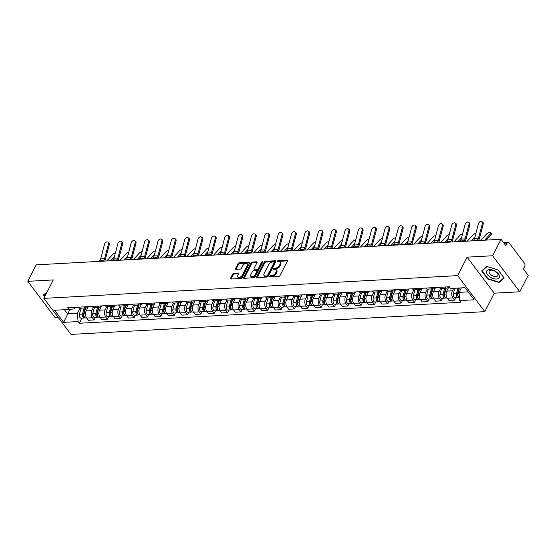 <?xml version="1.0" encoding="UTF-8"?>
<svg xmlns="http://www.w3.org/2000/svg" width="556" height="556" viewBox="0 0 556 556"><rect width="100%" height="100%" fill="white"/><g stroke="black" fill="none" stroke-linecap="round" stroke-linejoin="round"><path stroke-width="0.83" d="M269.535 276.339A0.758 0.431 -37 0 0 269.827 276.874L278.758 276.388A1.077 0.619 -37 0 0 280.015 275.526L287.501 260.896A1.077 0.619 -37 0 0 287.521 260.291A1.077 0.619 -37 0 0 287.077 260.132L278.146 260.618A0.758 0.431 -37 0 0 277.569 261.758L278.723 261.695A3.454 1.967 -37 0 1 280.148 262.217A3.454 1.967 -37 0 1 280.078 264.149L279.453 265.365A3.454 1.967 -37 0 1 275.435 268.117L274.282 268.18A0.758 0.431 -37 0 0 273.698 269.319L274.852 269.257A3.454 1.967 -37 0 1 276.276 269.778A3.454 1.967 -37 0 1 276.214 271.703L275.588 272.926A3.454 1.967 -37 0 1 271.564 275.672L270.411 275.734A0.758 0.431 -37 0 0 269.535 276.339M233.923 273.281A1.077 0.619 -37 0 0 232.665 274.143L230.566 278.243A1.077 0.619 -37 0 0 230.545 278.848A1.077 0.619 -37 0 0 230.99 279.015L240.901 278.466A1.077 0.619 -37 0 0 242.159 277.611L249.644 262.981A1.077 0.619 -37 0 0 249.665 262.376A1.077 0.619 -37 0 0 249.22 262.21L239.309 262.759A1.077 0.619 -37 0 0 238.051 263.613L235.515 268.576A1.077 0.619 -37 0 0 235.494 269.173A1.077 0.619 -37 0 0 235.939 269.34L240.185 269.104A1.077 0.619 -37 0 0 241.436 268.249L242.694 265.789A2.884 1.647 -37 0 1 245.008 263.746A2.884 1.647 -37 0 1 247.246 263.933A2.884 1.647 -37 0 1 247.191 265.539L242.263 275.171A2.884 1.647 -37 0 1 239.949 277.222A2.884 1.647 -37 0 1 237.711 277.034A2.884 1.647 -37 0 1 237.766 275.422L238.587 273.816A1.077 0.619 -37 0 0 238.607 273.211A1.077 0.619 -37 0 0 238.163 273.052L233.923 273.281L234.465 274.004A1.077 0.619 -37 0 0 233.207 274.859L231.108 278.966A1.077 0.619 -37 0 0 231.087 279.008M467.116 257.157L494.256 293.186L519.77 291.782L492.623 255.76L467.116 257.157L457.664 275.623L43.861 298.384L53.306 279.918L27.8 281.322L36.23 264.844L501.06 239.282L505.863 245.655L507.176 243.09L504.056 243.264M492.623 255.76L501.06 239.282M256.698 276.805A1.077 0.619 -37 0 0 256.677 277.409A1.077 0.619 -37 0 0 257.122 277.576L267.033 277.027A1.077 0.619 -37 0 0 268.291 276.172L275.776 261.542A1.077 0.619 -37 0 0 275.797 260.938A1.077 0.619 -37 0 0 275.352 260.771L265.441 261.32A1.077 0.619 -37 0 0 264.183 262.182L256.698 276.805L257.24 277.527A1.077 0.619 -37 0 0 257.219 277.569M253.967 277.75L244.056 278.292A1.077 0.619 -37 0 1 243.611 278.132A1.077 0.619 -37 0 1 243.632 277.527L251.117 262.898A1.077 0.619 -37 0 1 252.375 262.036L256.615 261.806A1.077 0.619 -37 0 1 257.06 261.966A1.077 0.619 -37 0 1 257.039 262.571L254.002 268.506A1.077 0.619 -37 0 0 253.981 269.104A1.077 0.619 -37 0 0 254.426 269.271L257.247 269.118A1.077 0.619 -37 0 0 258.498 268.256L261.661 262.078A0.758 0.431 -37 0 1 262.835 262.015L255.225 276.888A1.077 0.619 -37 0 1 253.967 277.75M519.77 291.782L528.2 275.31L523.398 268.93L524.711 266.366A2.196 1.376 86.9 0 0 524.468 263.266L509.108 242.875A2.196 1.376 86.9 0 0 508.142 242.34A2.196 1.376 86.9 0 0 507.176 243.09M494.256 293.186L484.811 311.652L71.001 334.413L43.861 298.384M27.8 281.322L54.94 317.351L58.019 317.184M448.741 286.806A5.053 3.162 -93.1 0 1 446.802 288.071A5.053 3.162 -93.1 0 1 444.73 287.028M448.949 286.799L446.739 291.115A5.053 3.162 86.9 0 0 447.281 298.238L452.931 297.926A5.053 3.162 -93.1 0 1 452.389 290.809L453.668 288.3M452.931 297.926L454.593 300.129L455.906 297.557M439.08 287.341A5.053 3.162 86.9 0 0 441.151 288.383L446.802 288.071M447.281 298.238L448.942 300.435L454.593 300.129M435.39 287.542A5.053 3.162 -93.1 0 1 433.444 288.807A5.053 3.162 -93.1 0 1 431.38 287.765M442.555 298.287L441.235 300.859L439.581 298.662A5.053 3.162 -93.1 0 1 439.031 291.539L440.665 288.349M425.729 288.077A5.053 3.162 86.9 0 0 427.8 289.113L433.444 288.807M435.591 287.535L433.381 291.851A5.053 3.162 86.9 0 0 433.93 298.975L435.584 301.171L441.235 300.859M422.032 288.279A5.053 3.162 -93.1 0 1 420.093 289.537A5.053 3.162 -93.1 0 1 418.022 288.501M429.197 299.024L427.884 301.595L426.223 299.399A5.053 3.162 -93.1 0 1 425.681 292.275L427.314 289.085M412.371 288.807A5.053 3.162 86.9 0 0 414.442 289.85L420.093 289.537M422.24 288.265L420.03 292.588A5.053 3.162 86.9 0 0 420.579 299.712L422.233 301.908L427.884 301.595M408.681 289.016A5.053 3.162 -93.1 0 1 406.742 290.274A5.053 3.162 -93.1 0 1 404.671 289.231M415.846 299.76L414.526 302.332L412.872 300.129A5.053 3.162 -93.1 0 1 412.323 293.012L413.956 289.815M399.02 289.544A5.053 3.162 86.9 0 0 401.091 290.586L406.742 290.274M408.882 289.002L406.672 293.318A5.053 3.162 86.9 0 0 407.221 300.442L408.875 302.638L414.526 302.332M395.33 289.745A5.053 3.162 -93.1 0 1 393.384 291.01A5.053 3.162 -93.1 0 1 391.313 289.968M402.488 300.49L401.175 303.062L399.521 300.865A5.053 3.162 -93.1 0 1 398.972 293.742L400.605 290.552M385.662 290.281A5.053 3.162 86.9 0 0 387.734 291.316L393.384 291.01M395.531 289.739L393.321 294.055A5.053 3.162 86.9 0 0 393.87 301.178L395.524 303.374L401.175 303.062M381.972 290.482A5.053 3.162 -93.1 0 1 380.033 291.74A5.053 3.162 -93.1 0 1 377.962 290.705M389.137 301.227L387.817 303.798L386.163 301.602A5.053 3.162 -93.1 0 1 385.614 294.478L387.247 291.288M372.312 291.01A5.053 3.162 86.9 0 0 374.383 292.053L380.033 291.74M382.174 290.468L379.963 294.791A5.053 3.162 86.9 0 0 380.512 301.915L382.167 304.111L387.817 303.798M368.621 291.219A5.053 3.162 -93.1 0 1 366.675 292.477A5.053 3.162 -93.1 0 1 364.604 291.434M375.78 301.964L374.466 304.535L372.812 302.339A5.053 3.162 -93.1 0 1 372.263 295.215L373.896 292.018M358.961 291.747A5.053 3.162 86.9 0 0 361.025 292.79L366.675 292.477M368.823 291.205L366.612 295.521A5.053 3.162 86.9 0 0 367.162 302.645L368.816 304.841L374.466 304.535M355.263 291.949A5.053 3.162 -93.1 0 1 353.324 293.214A5.053 3.162 -93.1 0 1 351.253 292.171M362.429 302.693L361.108 305.265L359.454 303.069A5.053 3.162 -93.1 0 1 358.905 295.945L360.538 292.755M345.603 292.484A5.053 3.162 86.9 0 0 347.674 293.519L353.324 293.214M355.465 291.942L353.255 296.258A5.053 3.162 86.9 0 0 353.804 303.381L355.458 305.578L361.108 305.265M341.912 292.685A5.053 3.162 -93.1 0 1 339.966 293.943A5.053 3.162 -93.1 0 1 337.902 292.908M349.071 303.43L347.757 306.002L346.103 303.805A5.053 3.162 -93.1 0 1 345.554 296.682L347.187 293.492M332.252 293.214A5.053 3.162 86.9 0 0 334.316 294.256L339.966 293.943M342.114 292.671L339.904 296.994A5.053 3.162 86.9 0 0 340.453 304.118L342.107 306.314L347.757 306.002M328.554 293.422A5.053 3.162 -93.1 0 1 326.615 294.68A5.053 3.162 -93.1 0 1 324.544 293.637M335.72 304.167L334.406 306.738L332.745 304.542A5.053 3.162 -93.1 0 1 332.196 297.418L333.829 294.221M318.894 293.95A5.053 3.162 86.9 0 0 320.965 294.993L326.615 294.68M328.756 293.408L326.553 297.724A5.053 3.162 86.9 0 0 327.095 304.848L328.756 307.051L334.406 306.738M315.203 294.152A5.053 3.162 -93.1 0 1 313.257 295.417A5.053 3.162 -93.1 0 1 311.193 294.374M322.362 304.896L321.048 307.468L319.394 305.272A5.053 3.162 -93.1 0 1 318.845 298.148L320.478 294.958M305.543 294.687A5.053 3.162 86.9 0 0 307.607 295.722L313.257 295.417M315.405 294.145L313.195 298.461A5.053 3.162 86.9 0 0 313.744 305.585L315.398 307.781L321.048 307.468M301.845 294.888A5.053 3.162 -93.1 0 1 299.906 296.146A5.053 3.162 -93.1 0 1 297.835 295.111M309.011 305.633L307.697 308.205L306.036 306.008A5.053 3.162 -93.1 0 1 305.494 298.885L307.127 295.695M292.185 295.417A5.053 3.162 86.9 0 0 294.256 296.459L299.906 296.146M302.054 294.875L299.844 299.197A5.053 3.162 86.9 0 0 300.386 306.321L302.047 308.517L307.697 308.205M288.495 295.625A5.053 3.162 -93.1 0 1 286.548 296.883A5.053 3.162 -93.1 0 1 284.484 295.841M295.66 306.37L294.339 308.941L292.685 306.745A5.053 3.162 -93.1 0 1 292.136 299.621L293.77 296.424M278.834 296.153A5.053 3.162 86.9 0 0 280.905 297.196L286.548 296.883M288.696 295.611L286.486 299.927A5.053 3.162 86.9 0 0 287.035 307.051L288.689 309.254L294.339 308.941M275.137 296.355A5.053 3.162 -93.1 0 1 273.198 297.62A5.053 3.162 -93.1 0 1 271.126 296.577M282.302 307.1L280.988 309.678L279.327 307.475A5.053 3.162 -93.1 0 1 278.785 300.351L280.419 297.161M265.476 296.89A5.053 3.162 86.9 0 0 267.547 297.926L273.198 297.62M275.345 296.348L273.135 300.664A5.053 3.162 86.9 0 0 273.684 307.788L275.338 309.984L280.988 309.678M261.786 297.092A5.053 3.162 -93.1 0 1 259.847 298.35A5.053 3.162 -93.1 0 1 257.775 297.314M268.951 307.836L267.631 310.408L265.976 308.212A5.053 3.162 -93.1 0 1 265.427 301.088L267.061 297.898M252.125 297.62A5.053 3.162 86.9 0 0 254.196 298.662L259.847 298.35M261.987 297.078L259.777 301.401A5.053 3.162 86.9 0 0 260.326 308.524L261.98 310.721L267.631 310.408M248.435 297.828A5.053 3.162 -93.1 0 1 246.489 299.086A5.053 3.162 -93.1 0 1 244.418 298.044M255.593 308.573L254.28 311.145L252.626 308.948A5.053 3.162 -93.1 0 1 252.076 301.825L253.71 298.628M238.767 298.357A5.053 3.162 86.9 0 0 240.838 299.399L246.489 299.086M248.636 297.814L246.426 302.13A5.053 3.162 86.9 0 0 246.975 309.254L248.629 311.457L254.28 311.145M235.077 298.558A5.053 3.162 -93.1 0 1 233.138 299.823A5.053 3.162 -93.1 0 1 231.067 298.78M242.242 309.31L240.922 311.881L239.268 309.678A5.053 3.162 -93.1 0 1 238.719 302.554L240.352 299.364M225.416 299.093A5.053 3.162 86.9 0 0 227.487 300.136L233.138 299.823M235.278 298.551L233.068 302.867A5.053 3.162 86.9 0 0 233.617 309.991L235.271 312.187L240.922 311.881M221.726 299.295A5.053 3.162 -93.1 0 1 219.78 300.553A5.053 3.162 -93.1 0 1 217.709 299.517M228.884 310.039L227.571 312.611L225.917 310.415A5.053 3.162 -93.1 0 1 225.368 303.291L227.001 300.101M212.065 299.83A5.053 3.162 86.9 0 0 214.13 300.865L219.78 300.553M221.927 299.281L219.717 303.604A5.053 3.162 86.9 0 0 220.266 310.728L221.92 312.924L227.571 312.611M208.368 300.031A5.053 3.162 -93.1 0 1 206.429 301.289A5.053 3.162 -93.1 0 1 204.358 300.254M215.533 310.776L214.213 313.348L212.559 311.151A5.053 3.162 -93.1 0 1 212.01 304.028L213.643 300.831M198.707 300.56A5.053 3.162 86.9 0 0 200.779 301.602L206.429 301.289M208.57 300.018L206.359 304.34A5.053 3.162 86.9 0 0 206.908 311.457L208.563 313.66L214.213 313.348M195.017 300.761A5.053 3.162 -93.1 0 1 193.071 302.026A5.053 3.162 -93.1 0 1 191.007 300.984M202.175 311.513L200.862 314.084L199.208 311.881A5.053 3.162 -93.1 0 1 198.659 304.757L200.292 301.567M185.356 301.296A5.053 3.162 86.9 0 0 187.421 302.339L193.071 302.026M195.219 300.754L193.008 305.07A5.053 3.162 86.9 0 0 193.557 312.194L195.212 314.39L200.862 314.084M181.659 301.498A5.053 3.162 -93.1 0 1 179.72 302.763A5.053 3.162 -93.1 0 1 177.649 301.72M188.825 312.243L187.504 314.814L185.85 312.618A5.053 3.162 -93.1 0 1 185.301 305.494L186.934 302.304M171.999 302.033A5.053 3.162 86.9 0 0 174.07 303.069L179.72 302.763M181.861 301.491L179.651 305.807A5.053 3.162 86.9 0 0 180.2 312.931L181.861 315.127L187.504 314.814M168.308 302.235A5.053 3.162 -93.1 0 1 166.362 303.493A5.053 3.162 -93.1 0 1 164.298 302.457M175.467 312.979L174.153 315.551L172.499 313.355A5.053 3.162 -93.1 0 1 171.95 306.231L173.583 303.041M158.648 302.763A5.053 3.162 86.9 0 0 160.712 303.805L166.362 303.493M168.51 302.221L166.3 306.544A5.053 3.162 86.9 0 0 166.849 313.667L168.503 315.864L174.153 315.551M154.95 302.964A5.053 3.162 -93.1 0 1 153.011 304.229A5.053 3.162 -93.1 0 1 150.94 303.187M162.116 313.716L160.802 316.288L159.141 314.084A5.053 3.162 -93.1 0 1 158.599 306.968L160.232 303.771M145.29 303.5A5.053 3.162 86.9 0 0 147.361 304.542L153.011 304.229M155.159 302.957L152.949 307.273A5.053 3.162 86.9 0 0 153.491 314.397L155.152 316.593L160.802 316.288M141.599 303.701A5.053 3.162 -93.1 0 1 139.653 304.966A5.053 3.162 -93.1 0 1 137.589 303.923M148.758 314.446L147.444 317.017L145.79 314.821A5.053 3.162 -93.1 0 1 145.241 307.697L146.874 304.507M131.939 304.236A5.053 3.162 86.9 0 0 134.01 305.272L139.653 304.966M141.801 303.694L139.591 308.01A5.053 3.162 86.9 0 0 140.14 315.134L141.794 317.33L147.444 317.017M128.241 304.438A5.053 3.162 -93.1 0 1 126.302 305.696A5.053 3.162 -93.1 0 1 124.231 304.66M135.407 315.183L134.093 317.754L132.432 315.558A5.053 3.162 -93.1 0 1 131.89 308.434L133.523 305.244M118.581 304.966A5.053 3.162 86.9 0 0 120.652 306.008L126.302 305.696M128.45 304.424L126.24 308.747A5.053 3.162 86.9 0 0 126.789 315.871L128.443 318.067L134.093 317.754M114.89 305.174A5.053 3.162 -93.1 0 1 112.951 306.432A5.053 3.162 -93.1 0 1 110.88 305.39M122.056 315.919L120.735 318.491L119.081 316.294A5.053 3.162 -93.1 0 1 118.532 309.171L120.165 305.974M105.23 305.703A5.053 3.162 86.9 0 0 107.301 306.745L112.951 306.432M115.092 305.161L112.882 309.477A5.053 3.162 86.9 0 0 113.431 316.6L115.085 318.796L120.735 318.491M101.539 305.904A5.053 3.162 -93.1 0 1 99.594 307.169A5.053 3.162 -93.1 0 1 97.522 306.127M108.698 316.649L107.384 319.22L105.73 317.024A5.053 3.162 -93.1 0 1 105.181 309.9L106.815 306.71M91.872 306.439A5.053 3.162 86.9 0 0 93.943 307.475L99.594 307.169M101.741 305.897L99.531 310.213A5.053 3.162 86.9 0 0 100.08 317.337L101.734 319.533L107.384 319.22M88.182 306.641A5.053 3.162 -93.1 0 1 86.243 307.899A5.053 3.162 -93.1 0 1 84.171 306.863M95.347 317.386L94.027 319.957L92.372 317.761A5.053 3.162 -93.1 0 1 91.823 310.637L93.457 307.447M78.521 307.169A5.053 3.162 86.9 0 0 80.592 308.212L86.243 307.899M88.383 306.627L86.173 310.95A5.053 3.162 86.9 0 0 86.722 318.074L88.376 320.27L94.027 319.957M461.369 287.876L459.075 292.366L468.124 291.872M64.454 309.706L67.61 313.897L77.451 313.362L78.083 321.563L63.704 322.355L54.585 310.255L68.965 309.463L67.693 307.767L449.311 286.778L450.582 288.474L464.969 287.681L474.087 299.788L459.708 300.574L459.075 292.366M78.083 321.563L79.362 323.258L460.98 302.269L459.708 300.574M457.664 275.623L484.811 311.652M487.695 278.966L498.975 282.531L504.216 278.063L498.162 270.028L486.882 266.47L481.642 270.939L487.695 278.966L487.883 278.591M47.288 291.691L43.354 295.048L44.675 296.8M69.938 309.351L63.704 322.355M74.865 307.371L74.087 308.893L68.965 309.463M77.451 313.362L80.106 308.177M81.989 318.122L79.362 323.258M499.434 281.635L498.975 282.531M270.216 276.853A0.758 0.431 -37 0 1 270.953 276.457L272.113 276.395A3.454 1.967 -37 0 0 276.13 273.649L275.588 272.926M276.276 269.778L276.818 270.501A3.454 1.967 -37 0 1 276.756 272.426L276.13 273.649M280.148 262.217L280.69 262.939A3.454 1.967 -37 0 1 280.62 264.871L279.995 266.088A3.454 1.967 -37 0 1 275.978 268.833L274.824 268.902A0.758 0.431 -37 0 0 274.087 269.299M287.521 260.854L278.688 261.341A0.758 0.431 -37 0 0 277.951 261.737M275.797 261.501L265.983 262.043A1.077 0.619 -37 0 0 264.725 262.898L257.24 277.527M266.692 275.943A0.758 0.431 -37 0 0 267.575 275.338L274.143 262.501A0.758 0.431 -37 0 0 273.851 261.966L272.628 262.029A3.454 1.967 -37 0 0 268.611 264.781L264.121 273.559A3.454 1.967 -37 0 0 264.051 275.484A3.454 1.967 -37 0 0 265.476 276.012L266.692 275.943L267.234 276.666A0.758 0.431 -37 0 0 268.117 276.061L267.575 275.338M274.157 262.078L274.699 262.8A0.758 0.431 -37 0 1 274.685 263.217L268.117 276.061M264.051 275.484L264.593 276.207A3.454 1.967 -37 0 0 266.018 276.728L265.476 276.012M267.234 276.666L266.018 276.728M257.06 262.529L252.917 262.759A1.077 0.619 -37 0 0 251.66 263.62L244.174 278.25A1.077 0.619 -37 0 0 244.153 278.285M253.981 269.104L254.53 269.827A1.077 0.619 -37 0 0 254.975 269.994L257.789 269.834A1.077 0.619 -37 0 0 259.04 268.979L262.203 262.8L261.661 262.078M262.675 262.328A0.758 0.431 -37 0 0 262.203 262.8M250.853 274.664A2.884 1.647 -37 0 0 250.798 276.276A2.884 1.647 -37 0 0 253.036 276.457A2.884 1.647 -37 0 0 255.35 274.414L257.087 271.022A1.077 0.619 -37 0 0 257.108 270.418A1.077 0.619 -37 0 0 256.663 270.251L253.849 270.411A1.077 0.619 -37 0 0 252.591 271.265L250.853 274.664M250.798 276.276L251.34 276.992A2.884 1.647 -37 0 0 253.578 277.18A2.884 1.647 -37 0 0 255.892 275.137L255.35 274.414M257.108 270.418L257.65 271.14A1.077 0.619 -37 0 1 257.63 271.738L255.892 275.137M238.607 273.774L234.465 274.004M237.711 277.034L238.253 277.75A2.884 1.647 -37 0 0 240.491 277.937A2.884 1.647 -37 0 0 242.805 275.894L242.263 275.171M247.246 263.933L247.788 264.649A2.884 1.647 -37 0 1 247.733 266.261L242.805 275.894M249.665 262.939L239.851 263.474A1.077 0.619 -37 0 0 238.593 264.336L236.057 269.292A1.077 0.619 -37 0 0 236.036 269.333M490.92 232.749L491.455 233.937A2.53 1.029 155.9 0 1 491.115 234.861L490.587 233.673A2.53 1.029 -24.1 0 0 490.92 232.749A2.53 1.029 -24.1 0 0 489.072 232.526A2.53 1.029 -24.1 0 0 486.646 233.888L480.697 240.4M458.922 288.015L457.275 294.117A1.32 0.827 86.9 0 0 458.061 296M457.915 288.071L456.455 293.492A2.745 1.717 86.9 0 0 458.193 297.432A2.745 1.717 86.9 0 0 458.902 297.126M454.829 288.237L453.369 293.665A2.745 1.717 86.9 0 0 455.107 297.599L458.193 297.432M459.145 288.814L458.213 290.628M459.367 287.987L457.908 293.415A2.745 1.717 86.9 0 0 459.458 297.342M486.34 240.088L491.115 234.861M484.63 240.185L490.587 233.673M482.386 223.505A2.53 1.751 -53.4 0 0 481.92 221.587A2.53 1.751 -53.4 0 0 478.445 223.727L474.553 238.371L478.494 238.149L482.386 223.505L483.213 224.124A2.53 1.751 126.6 0 0 482.747 222.205L481.92 221.587M476.68 240.623L477.389 240.039A4.066 2.544 86.9 0 0 478.494 238.149M472.739 240.838L473.455 240.255A4.066 2.544 86.9 0 0 474.553 238.371M478.549 240.519A5.49 3.433 86.9 0 0 479.321 238.767L483.213 224.124M475.922 233.207A2.53 1.029 -24.1 0 0 473.295 234.625L467.339 241.137M445.731 288.126L443.924 294.847A1.32 0.827 86.9 0 0 444.71 296.737M444.724 288.182L443.097 294.228A2.745 1.717 86.9 0 0 444.835 298.162A2.745 1.717 86.9 0 0 445.551 297.863M441.645 288.355L440.018 294.395A2.745 1.717 86.9 0 0 441.756 298.336L444.835 298.162M445.794 289.544L444.863 291.365M446.176 288.105L444.55 294.145A2.745 1.717 86.9 0 0 446.294 298.085L447.142 298.037M471.279 240.915L474.942 236.905M462.571 233.944A2.53 1.029 -24.1 0 0 459.937 235.355L453.988 241.867M432.38 288.863L430.566 295.584A1.32 0.827 86.9 0 0 431.352 297.474M431.373 288.918L429.746 294.965A2.745 1.717 86.9 0 0 431.484 298.899A2.745 1.717 86.9 0 0 432.193 298.6M428.287 289.085L426.66 295.132A2.745 1.717 86.9 0 0 428.398 299.065L431.484 298.899M432.436 290.281L431.505 292.095M432.825 288.835L431.199 294.882A2.745 1.717 86.9 0 0 432.936 298.815L433.784 298.774M457.922 241.651L461.591 237.641M496.07 271.731A7.145 3.802 -152.9 0 0 487.174 270.431A7.145 3.802 -152.9 0 0 489.961 276.944A7.145 3.802 -152.9 0 0 498.85 278.236A7.145 3.802 -152.9 0 0 496.07 271.731M495.604 271.571A4.886 2.599 -152.9 0 0 489.162 271.126A4.886 2.599 -152.9 0 0 491.421 275.137A4.886 2.599 -152.9 0 0 497.87 275.581A4.886 2.599 -152.9 0 0 495.604 271.571M498.086 270.007L503.945 277.785L498.871 282.114L487.939 278.667L482.08 270.883L487.153 266.56M482.365 270.32L482.08 270.883M44.869 296.417L43.792 294.993L46.996 292.254M44.077 294.43L43.792 294.993M469.028 224.242A2.53 1.751 -53.4 0 0 468.569 222.324A2.53 1.751 -53.4 0 0 465.094 224.457L461.202 239.101L465.136 238.885L469.028 224.242L469.855 224.86A2.53 1.751 126.6 0 0 469.396 222.935L468.569 222.324M463.322 241.353L464.038 240.769A4.066 2.544 86.9 0 0 465.136 238.885M459.388 241.575L460.097 240.991A4.066 2.544 86.9 0 0 461.202 239.101M465.198 241.255A5.49 3.433 86.9 0 0 465.963 239.504L469.855 224.86M455.677 224.978A2.53 1.751 -53.4 0 0 455.218 223.06A2.53 1.751 -53.4 0 0 451.736 225.194L447.844 239.838L451.785 239.622L455.677 224.978L456.504 225.59A2.53 1.751 126.6 0 0 456.045 223.672L455.218 223.06M449.971 242.089L450.687 241.506A4.066 2.544 86.9 0 0 451.785 239.622M446.03 242.305L446.746 241.721A4.066 2.544 86.9 0 0 447.844 239.838M451.84 241.985A5.49 3.433 86.9 0 0 452.612 240.234L456.504 225.59M449.22 234.681A2.53 1.029 -24.1 0 0 446.586 236.091L440.63 242.604M419.022 289.6L417.215 296.32A1.32 0.827 86.9 0 0 418.001 298.204M418.015 289.655L416.388 295.695A2.745 1.717 86.9 0 0 418.126 299.635A2.745 1.717 86.9 0 0 418.842 299.336M414.936 289.822L413.31 295.868A2.745 1.717 86.9 0 0 415.047 299.802L418.126 299.635M419.085 291.017L418.154 292.831M419.474 289.572L417.848 295.618A2.745 1.717 86.9 0 0 419.585 299.552L420.433 299.503M444.571 242.388L448.233 238.378M435.862 235.41A2.53 1.029 -24.1 0 0 433.228 236.828L427.279 243.34M405.671 290.329L403.864 297.05A1.32 0.827 86.9 0 0 404.643 298.94M404.664 290.385L403.037 296.431A2.745 1.717 86.9 0 0 404.775 300.365A2.745 1.717 86.9 0 0 405.491 300.066M401.578 290.559L399.952 296.598A2.745 1.717 86.9 0 0 401.696 300.539L404.775 300.365M405.727 291.747L404.796 293.568M406.116 290.308L404.49 296.348A2.745 1.717 86.9 0 0 406.227 300.289L407.075 300.24M431.213 243.118L434.882 239.115M422.511 236.147A2.53 1.029 -24.1 0 0 419.877 237.558L413.921 244.07M392.314 291.066L390.507 297.787A1.32 0.827 86.9 0 0 391.292 299.677M391.306 291.122L389.68 297.168A2.745 1.717 86.9 0 0 391.417 301.102A2.745 1.717 86.9 0 0 392.133 300.803M388.227 291.288L386.601 297.335A2.745 1.717 86.9 0 0 388.338 301.269L391.417 301.102M392.376 292.484L391.445 294.298M392.765 291.045L391.139 297.085A2.745 1.717 86.9 0 0 392.877 301.018L393.724 300.977M417.862 243.855L421.524 239.845M442.319 225.708A2.53 1.751 -53.4 0 0 441.86 223.79A2.53 1.751 -53.4 0 0 438.385 225.931L434.493 240.574L438.427 240.352L442.319 225.708L443.146 226.327A2.53 1.751 126.6 0 0 442.687 224.409L441.86 223.79M436.613 242.826L437.329 242.242A4.066 2.544 86.9 0 0 438.427 240.352M432.679 243.041L433.395 242.458A4.066 2.544 86.9 0 0 434.493 240.574M438.489 242.722A5.49 3.433 86.9 0 0 439.254 240.97L443.146 226.327M428.968 226.445A2.53 1.751 -53.4 0 0 428.509 224.527A2.53 1.751 -53.4 0 0 425.027 226.66L421.135 241.304L425.076 241.089L428.968 226.445L429.795 227.063A2.53 1.751 126.6 0 0 429.336 225.138L428.509 224.527M423.262 243.556L423.978 242.979A4.066 2.544 86.9 0 0 425.076 241.089M419.321 243.778L420.037 243.194A4.066 2.544 86.9 0 0 421.135 241.304M425.132 243.458A5.49 3.433 86.9 0 0 425.903 241.707L429.795 227.063M415.617 227.182A2.53 1.751 -53.4 0 0 415.151 225.263A2.53 1.751 -53.4 0 0 411.676 227.397L407.784 242.041L411.725 241.825L415.617 227.182L416.444 227.793A2.53 1.751 126.6 0 0 415.978 225.875L415.151 225.263M409.904 244.292L410.62 243.709A4.066 2.544 86.9 0 0 411.725 241.825M405.97 244.508L406.686 243.924A4.066 2.544 86.9 0 0 407.784 242.041M411.781 244.188A5.49 3.433 86.9 0 0 412.552 242.437L416.444 227.793M409.153 236.884A2.53 1.029 -24.1 0 0 406.519 238.295L400.57 244.807M378.963 291.803L377.156 298.523A1.32 0.827 86.9 0 0 377.941 300.407M377.955 291.858L376.329 297.898A2.745 1.717 86.9 0 0 378.066 301.839A2.745 1.717 86.9 0 0 378.782 301.54M374.869 292.025L373.243 298.072A2.745 1.717 86.9 0 0 374.987 302.005L378.066 301.839M379.018 293.22L378.094 295.034M379.407 291.775L377.781 297.821A2.745 1.717 86.9 0 0 379.519 301.755L380.367 301.706M404.504 244.591L408.173 240.581M402.259 227.911A2.53 1.751 -53.4 0 0 401.8 225.993A2.53 1.751 -53.4 0 0 398.325 228.134L394.426 242.777L398.367 242.555L402.259 227.911L403.086 228.53A2.53 1.751 126.6 0 0 402.627 226.612L401.8 225.993M396.553 245.029L397.269 244.445A4.066 2.544 86.9 0 0 398.367 242.555M392.612 245.245L393.328 244.661A4.066 2.544 86.9 0 0 394.426 242.777M398.423 244.925A5.49 3.433 86.9 0 0 399.194 243.174L403.086 228.53M395.802 237.614A2.53 1.029 -24.1 0 0 393.168 239.031L387.212 245.543M365.605 292.532L363.798 299.253A1.32 0.827 86.9 0 0 364.583 301.143M364.597 292.588L362.971 298.635A2.745 1.717 86.9 0 0 364.715 302.568A2.745 1.717 86.9 0 0 365.424 302.269M361.518 292.762L359.892 298.801A2.745 1.717 86.9 0 0 361.629 302.742L364.715 302.568M365.667 293.95L364.736 295.771M366.057 292.512L364.43 298.551A2.745 1.717 86.9 0 0 366.168 302.492L367.016 302.443M391.153 245.328L394.816 241.318M388.908 228.648A2.53 1.751 -53.4 0 0 388.442 226.73A2.53 1.751 -53.4 0 0 384.967 228.863L381.075 243.507L385.016 243.292L388.908 228.648L389.735 229.267A2.53 1.751 126.6 0 0 389.269 227.341L388.442 226.73M383.195 245.759L383.911 245.182A4.066 2.544 86.9 0 0 385.016 243.292M379.262 245.981L379.977 245.398A4.066 2.544 86.9 0 0 381.075 243.507M385.072 245.662A5.49 3.433 86.9 0 0 385.843 243.91L389.735 229.267M382.445 238.35A2.53 1.029 -24.1 0 0 379.811 239.761L373.861 246.273M352.254 293.269L350.447 299.99A1.32 0.827 86.9 0 0 351.232 301.88M351.246 293.325L349.62 299.371A2.745 1.717 86.9 0 0 351.357 303.305A2.745 1.717 86.9 0 0 352.073 303.006M348.16 293.492L346.541 299.538A2.745 1.717 86.9 0 0 348.278 303.472L351.357 303.305M352.309 294.687L351.385 296.508M352.699 293.248L351.072 299.288A2.745 1.717 86.9 0 0 352.817 303.222L353.658 303.18M377.795 246.058L381.465 242.048M375.55 229.385A2.53 1.751 -53.4 0 0 375.091 227.467A2.53 1.751 -53.4 0 0 371.617 229.6L367.724 244.244L371.658 244.028L375.55 229.385L376.377 229.996A2.53 1.751 126.6 0 0 375.919 228.078L375.091 227.467M369.844 246.496L370.56 245.912A4.066 2.544 86.9 0 0 371.658 244.028M365.904 246.711L366.619 246.127A4.066 2.544 86.9 0 0 367.724 244.244M371.714 246.391A5.49 3.433 86.9 0 0 372.485 244.64L376.377 229.996M369.094 239.087A2.53 1.029 -24.1 0 0 366.46 240.498L360.503 247.01M338.896 294.006L337.089 300.726A1.32 0.827 86.9 0 0 337.874 302.617M337.888 294.061L336.262 300.101A2.745 1.717 86.9 0 0 338.006 304.042A2.745 1.717 86.9 0 0 338.715 303.743M334.809 294.228L333.183 300.275A2.745 1.717 86.9 0 0 334.92 304.208L338.006 304.042M338.958 295.424L338.027 297.238M339.348 293.978L337.721 300.025A2.745 1.717 86.9 0 0 339.459 303.958L340.307 303.91M364.444 246.794L368.107 242.784M362.199 230.114A2.53 1.751 -53.4 0 0 361.734 228.196A2.53 1.751 -53.4 0 0 358.259 230.337L354.367 244.981L358.307 244.765L362.199 230.114L363.026 230.733A2.53 1.751 126.6 0 0 362.561 228.815L361.734 228.196M356.486 247.232L357.202 246.649A4.066 2.544 86.9 0 0 358.307 244.765M352.553 247.448L353.268 246.864A4.066 2.544 86.9 0 0 354.367 244.981M358.363 247.128A5.49 3.433 86.9 0 0 359.134 245.377L363.026 230.733M355.736 239.817A2.53 1.029 -24.1 0 0 353.102 241.234L347.152 247.747M325.545 294.736L323.738 301.456A1.32 0.827 86.9 0 0 324.523 303.347M324.537 294.791L322.911 300.838A2.745 1.717 86.9 0 0 324.648 304.771A2.745 1.717 86.9 0 0 325.364 304.473M321.458 294.965L319.832 301.005A2.745 1.717 86.9 0 0 321.57 304.945L324.648 304.771M325.607 296.153L324.676 297.974M325.99 294.715L324.363 300.761A2.745 1.717 86.9 0 0 326.108 304.695L326.956 304.646M351.093 247.531L354.756 243.521M348.841 230.851A2.53 1.751 -53.4 0 0 348.383 228.933A2.53 1.751 -53.4 0 0 344.908 231.067L341.016 245.71L344.949 245.495L348.841 230.851L349.668 231.47A2.53 1.751 126.6 0 0 349.21 229.545L348.383 228.933M343.135 247.969L343.851 247.385A4.066 2.544 86.9 0 0 344.949 245.495M339.195 248.184L339.911 247.601A4.066 2.544 86.9 0 0 341.016 245.71M345.005 247.865A5.49 3.433 86.9 0 0 345.776 246.113L349.668 231.47M342.385 240.553A2.53 1.029 -24.1 0 0 339.751 241.964L333.802 248.476M312.187 295.472L310.38 302.193A1.32 0.827 86.9 0 0 311.165 304.083M311.186 295.528L309.56 301.574A2.745 1.717 86.9 0 0 311.297 305.508A2.745 1.717 86.9 0 0 312.006 305.209M308.1 295.702L306.474 301.741A2.745 1.717 86.9 0 0 308.212 305.675L311.297 305.508M312.25 296.89L311.318 298.711M312.639 295.451L311.012 301.491A2.745 1.717 86.9 0 0 312.75 305.432L313.598 305.383M337.735 248.261L341.398 244.251M335.49 231.588A2.53 1.751 -53.4 0 0 335.025 229.67A2.53 1.751 -53.4 0 0 331.55 231.803L327.658 246.447L331.598 246.232L335.49 231.588L336.317 232.2A2.53 1.751 126.6 0 0 335.852 230.281L335.025 229.67M329.784 248.699L330.493 248.115A4.066 2.544 86.9 0 0 331.598 246.232M325.844 248.914L326.56 248.33A4.066 2.544 86.9 0 0 327.658 246.447M331.654 248.595A5.49 3.433 86.9 0 0 332.425 246.843L336.317 232.2M329.027 241.29A2.53 1.029 -24.1 0 0 326.4 242.701L320.444 249.213M298.836 296.209L297.029 302.93A1.32 0.827 86.9 0 0 297.814 304.82M297.828 296.265L296.202 302.304A2.745 1.717 86.9 0 0 297.94 306.245A2.745 1.717 86.9 0 0 298.655 305.946M294.75 296.431L293.123 302.478A2.745 1.717 86.9 0 0 294.861 306.412L297.94 306.245M298.899 297.627L297.967 299.441M299.281 296.181L297.655 302.228A2.745 1.717 86.9 0 0 299.399 306.161L300.247 306.113M324.384 248.998L328.047 244.987M322.132 232.325A2.53 1.751 -53.4 0 0 321.674 230.399A2.53 1.751 -53.4 0 0 318.199 232.54L314.307 247.184L318.24 246.968L322.132 232.325L322.96 232.936A2.53 1.751 126.6 0 0 322.501 231.018L321.674 230.399M316.427 249.435L317.142 248.852A4.066 2.544 86.9 0 0 318.24 246.968M312.486 249.651L313.202 249.067A4.066 2.544 86.9 0 0 314.307 247.184M318.303 249.331A5.49 3.433 86.9 0 0 319.068 247.58L322.96 232.936M315.676 242.02A2.53 1.029 -24.1 0 0 313.042 243.438L307.093 249.95M285.485 296.946L283.671 303.659A1.32 0.827 86.9 0 0 284.457 305.55M284.477 296.994L282.851 303.041A2.745 1.717 86.9 0 0 284.589 306.975A2.745 1.717 86.9 0 0 285.297 306.676M281.392 297.168L279.765 303.215A2.745 1.717 86.9 0 0 281.503 307.148L284.589 306.975M285.541 298.357L284.609 300.177M285.93 296.918L284.304 302.964A2.745 1.717 86.9 0 0 286.041 306.898L286.889 306.849M311.026 249.734L314.696 245.724M308.782 233.054A2.53 1.751 -53.4 0 0 308.323 231.136A2.53 1.751 -53.4 0 0 304.841 233.27L300.949 247.913L304.89 247.698L308.782 233.054L309.609 233.673A2.53 1.751 126.6 0 0 309.15 231.755L308.323 231.136M303.076 250.172L303.791 249.588A4.066 2.544 86.9 0 0 304.89 247.698M299.135 250.388L299.851 249.804A4.066 2.544 86.9 0 0 300.949 247.913M304.945 250.068A5.49 3.433 86.9 0 0 305.717 248.317L309.609 233.673M302.325 242.757A2.53 1.029 -24.1 0 0 299.691 244.167L293.735 250.68M272.127 297.675L270.32 304.396A1.32 0.827 86.9 0 0 271.106 306.286M271.12 297.731L269.493 303.778A2.745 1.717 86.9 0 0 271.231 307.711A2.745 1.717 86.9 0 0 271.947 307.412M268.041 297.905L266.414 303.944A2.745 1.717 86.9 0 0 268.152 307.878L271.231 307.711M272.19 299.093L271.258 300.914M272.579 297.655L270.953 303.694A2.745 1.717 86.9 0 0 272.69 307.635L273.538 307.586M297.675 250.464L301.338 246.454M295.424 233.791A2.53 1.751 -53.4 0 0 294.965 231.873A2.53 1.751 -53.4 0 0 291.49 234.006L287.598 248.65L291.532 248.435L295.424 233.791L296.251 234.403A2.53 1.751 126.6 0 0 295.792 232.484L294.965 231.873M289.718 250.902L290.434 250.318A4.066 2.544 86.9 0 0 291.532 248.435M285.784 251.117L286.5 250.534A4.066 2.544 86.9 0 0 287.598 248.65M291.594 250.798A5.49 3.433 86.9 0 0 292.359 249.046L296.251 234.403M288.967 243.493A2.53 1.029 -24.1 0 0 286.333 244.904L280.384 251.416M258.776 298.412L256.969 305.133A1.32 0.827 86.9 0 0 257.748 307.023M257.769 298.468L256.142 304.507A2.745 1.717 86.9 0 0 257.88 308.448A2.745 1.717 86.9 0 0 258.596 308.149M254.683 298.635L253.056 304.681A2.745 1.717 86.9 0 0 254.801 308.615L257.88 308.448M258.832 299.83L257.901 301.644M259.221 298.384L257.595 304.431A2.745 1.717 86.9 0 0 259.332 308.365L260.18 308.323M284.318 251.201L287.987 247.191M282.073 234.528A2.53 1.751 -53.4 0 0 281.614 232.603A2.53 1.751 -53.4 0 0 278.132 234.743L274.24 249.387L278.181 249.171L282.073 234.528L282.9 235.139A2.53 1.751 126.6 0 0 282.441 233.221L281.614 232.603M276.367 251.639L277.083 251.055A4.066 2.544 86.9 0 0 278.181 249.171M272.426 251.854L273.142 251.27A4.066 2.544 86.9 0 0 274.24 249.387M278.236 251.534A5.49 3.433 86.9 0 0 279.008 249.783L282.9 235.139M275.616 244.23A2.53 1.029 -24.1 0 0 272.982 245.641L267.026 252.153M245.418 299.149L243.611 305.863A1.32 0.827 86.9 0 0 244.397 307.753M244.411 299.204L242.784 305.244A2.745 1.717 86.9 0 0 244.522 309.178A2.745 1.717 86.9 0 0 245.238 308.879M241.332 299.371L239.705 305.418A2.745 1.717 86.9 0 0 241.443 309.351L244.522 309.178M245.481 300.567L244.55 302.381M245.87 299.121L244.244 305.168A2.745 1.717 86.9 0 0 245.981 309.101L246.829 309.053M270.967 251.937L274.629 247.927M268.722 235.257A2.53 1.751 -53.4 0 0 268.256 233.339A2.53 1.751 -53.4 0 0 264.781 235.473L260.889 250.117L264.83 249.901L268.722 235.257L269.549 235.876A2.53 1.751 126.6 0 0 269.083 233.958L268.256 233.339M263.009 252.375L263.725 251.792A4.066 2.544 86.9 0 0 264.83 249.901M259.075 252.591L259.791 252.007A4.066 2.544 86.9 0 0 260.889 250.117M264.885 252.271A5.49 3.433 86.9 0 0 265.657 250.52L269.549 235.876M262.258 244.96A2.53 1.029 -24.1 0 0 259.624 246.377L253.675 252.89M232.067 299.879L230.26 306.599A1.32 0.827 86.9 0 0 231.046 308.49M231.06 299.934L229.433 305.981A2.745 1.717 86.9 0 0 231.171 309.914A2.745 1.717 86.9 0 0 231.887 309.616M227.974 300.108L226.348 306.147A2.745 1.717 86.9 0 0 228.092 310.088L231.171 309.914M232.123 301.296L231.199 303.117M232.512 299.858L230.886 305.897A2.745 1.717 86.9 0 0 232.623 309.838L233.471 309.789M257.609 252.667L261.278 248.657M255.364 235.994A2.53 1.751 -53.4 0 0 254.905 234.076A2.53 1.751 -53.4 0 0 251.423 236.21L247.531 250.853L251.472 250.638L255.364 235.994L256.191 236.606A2.53 1.751 126.6 0 0 255.732 234.688L254.905 234.076M249.658 253.105L250.374 252.521A4.066 2.544 86.9 0 0 251.472 250.638M245.717 253.321L246.433 252.744A4.066 2.544 86.9 0 0 247.531 250.853M251.527 253.001A5.49 3.433 86.9 0 0 252.299 251.249L256.191 236.606M248.907 245.696A2.53 1.029 -24.1 0 0 246.273 247.107L240.317 253.619M218.71 300.615L216.903 307.336A1.32 0.827 86.9 0 0 217.688 309.226M217.702 300.671L216.075 306.717A2.745 1.717 86.9 0 0 217.82 310.651A2.745 1.717 86.9 0 0 218.529 310.352M214.623 300.838L212.997 306.884A2.745 1.717 86.9 0 0 214.734 310.818L217.82 310.651M218.772 302.033L217.841 303.847M219.161 300.587L217.535 306.634A2.745 1.717 86.9 0 0 219.272 310.568L220.12 310.526M244.258 253.404L247.92 249.394M242.013 236.731A2.53 1.751 -53.4 0 0 241.547 234.806A2.53 1.751 -53.4 0 0 238.072 236.946L234.18 251.59L238.121 251.375L242.013 236.731L242.84 237.342A2.53 1.751 126.6 0 0 242.374 235.424L241.547 234.806M236.3 253.842L237.016 253.258A4.066 2.544 86.9 0 0 238.121 251.375M232.366 254.057L233.082 253.473A4.066 2.544 86.9 0 0 234.18 251.59M238.176 253.738A5.49 3.433 86.9 0 0 238.948 251.986L242.84 237.342M235.549 246.433A2.53 1.029 -24.1 0 0 232.915 247.844L226.966 254.356M205.359 301.352L203.552 308.066A1.32 0.827 86.9 0 0 204.337 309.956M204.351 301.408L202.725 307.447A2.745 1.717 86.9 0 0 204.462 311.381A2.745 1.717 86.9 0 0 205.178 311.082M201.265 301.574L199.639 307.621A2.745 1.717 86.9 0 0 201.383 311.555L204.462 311.381M205.414 302.77L204.49 304.584M205.803 301.324L204.177 307.371A2.745 1.717 86.9 0 0 205.915 311.304L206.762 311.256M230.9 254.141L234.569 250.13M228.655 237.461A2.53 1.751 -53.4 0 0 228.196 235.542A2.53 1.751 -53.4 0 0 224.721 237.676L220.829 252.327L224.763 252.104L228.655 237.461L229.482 238.079A2.53 1.751 126.6 0 0 229.023 236.161L228.196 235.542M222.949 254.578L223.665 253.995A4.066 2.544 86.9 0 0 224.763 252.104M219.008 254.794L219.724 254.21A4.066 2.544 86.9 0 0 220.829 252.327M224.819 254.474A5.49 3.433 86.9 0 0 225.59 252.723L229.482 238.079M222.198 247.163A2.53 1.029 -24.1 0 0 219.564 248.581L213.608 255.093M192.001 302.082L190.194 308.802A1.32 0.827 86.9 0 0 190.979 310.693M190.993 302.137L189.367 308.184A2.745 1.717 86.9 0 0 191.111 312.118A2.745 1.717 86.9 0 0 191.82 311.819M187.914 302.311L186.288 308.351A2.745 1.717 86.9 0 0 188.025 312.291L191.111 312.118M192.063 303.5L191.132 305.32M192.452 302.061L190.826 308.1A2.745 1.717 86.9 0 0 192.564 312.041L193.412 311.992M217.549 254.87L221.212 250.86M215.304 238.197A2.53 1.751 -53.4 0 0 214.838 236.279A2.53 1.751 -53.4 0 0 211.363 238.413L207.471 253.056L211.412 252.841L215.304 238.197L216.131 238.809A2.53 1.751 126.6 0 0 215.665 236.891L214.838 236.279M209.591 255.308L210.307 254.724A4.066 2.544 86.9 0 0 211.412 252.841M205.657 255.531L206.373 254.947A4.066 2.544 86.9 0 0 207.471 253.056M211.468 255.211A5.49 3.433 86.9 0 0 212.239 253.46L216.131 238.809M208.841 247.9A2.53 1.029 -24.1 0 0 206.206 249.31L200.257 255.823M178.65 302.818L176.843 309.539A1.32 0.827 86.9 0 0 177.628 311.43M177.642 302.874L176.016 308.921A2.745 1.717 86.9 0 0 177.753 312.854A2.745 1.717 86.9 0 0 178.469 312.555M174.563 303.041L172.937 309.087A2.745 1.717 86.9 0 0 174.674 313.021L177.753 312.854M178.712 304.236L177.781 306.05M179.095 302.791L177.468 308.837A2.745 1.717 86.9 0 0 179.213 312.771L180.061 312.729M204.198 255.607L207.861 251.597M201.946 238.934A2.53 1.751 -53.4 0 0 201.487 237.009A2.53 1.751 -53.4 0 0 198.012 239.149L194.12 253.793L198.054 253.578L201.946 238.934L202.773 239.546A2.53 1.751 126.6 0 0 202.315 237.627L201.487 237.009M196.24 256.045L196.956 255.461A4.066 2.544 86.9 0 0 198.054 253.578M192.3 256.26L193.015 255.677A4.066 2.544 86.9 0 0 194.12 253.793M198.11 255.941A5.49 3.433 86.9 0 0 198.881 254.189L202.773 239.546M195.49 248.636A2.53 1.029 -24.1 0 0 192.856 250.047L186.899 256.559M165.292 303.555L163.485 310.276A1.32 0.827 86.9 0 0 164.27 312.159M164.284 303.611L162.665 309.65A2.745 1.717 86.9 0 0 164.402 313.591A2.745 1.717 86.9 0 0 165.111 313.285M161.205 303.778L159.579 309.824A2.745 1.717 86.9 0 0 161.316 313.758L164.402 313.591M165.354 304.973L164.423 306.787M165.744 303.527L164.117 309.574A2.745 1.717 86.9 0 0 165.855 313.508L166.703 313.459M190.84 256.344L194.503 252.334M188.595 239.664A2.53 1.751 -53.4 0 0 188.13 237.746A2.53 1.751 -53.4 0 0 184.655 239.886L180.763 254.53L184.703 254.307L188.595 239.664L189.422 240.282A2.53 1.751 126.6 0 0 188.957 238.364L188.13 237.746M182.889 256.782L183.598 256.198A4.066 2.544 86.9 0 0 184.703 254.307M178.949 256.997L179.664 256.413A4.066 2.544 86.9 0 0 180.763 254.53M184.759 256.677A5.49 3.433 86.9 0 0 185.53 254.926L189.422 240.282M182.132 249.366A2.53 1.029 -24.1 0 0 179.505 250.784L173.548 257.296M151.941 304.285L150.134 311.006A1.32 0.827 86.9 0 0 150.919 312.896M150.933 304.34L149.307 310.387A2.745 1.717 86.9 0 0 151.044 314.321A2.745 1.717 86.9 0 0 151.76 314.022M147.854 304.514L146.228 310.554A2.745 1.717 86.9 0 0 147.965 314.494L151.044 314.321M152.003 305.703L151.072 307.524M152.386 304.264L150.759 310.304A2.745 1.717 86.9 0 0 152.504 314.244L153.352 314.196M177.489 257.074L181.152 253.063M175.237 240.4A2.53 1.751 -53.4 0 0 174.779 238.482A2.53 1.751 -53.4 0 0 171.304 240.616L167.412 255.26L171.345 255.044L175.237 240.4L176.064 241.019A2.53 1.751 126.6 0 0 175.606 239.094L174.779 238.482M169.531 257.511L170.247 256.928A4.066 2.544 86.9 0 0 171.345 255.044M165.591 257.734L166.307 257.15A4.066 2.544 86.9 0 0 167.412 255.26M171.408 257.414A5.49 3.433 86.9 0 0 172.172 255.663L176.064 241.019M168.781 250.103A2.53 1.029 -24.1 0 0 166.147 251.514L160.197 258.026M138.59 305.022L136.776 311.742A1.32 0.827 86.9 0 0 137.561 313.633M137.582 305.077L135.956 311.124A2.745 1.717 86.9 0 0 137.693 315.057A2.745 1.717 86.9 0 0 138.402 314.759M134.496 305.244L132.87 311.29A2.745 1.717 86.9 0 0 134.608 315.224L137.693 315.057M138.646 306.439L137.714 308.253M139.035 304.994L137.408 311.04A2.745 1.717 86.9 0 0 139.146 314.974L139.994 314.932M164.131 257.81L167.801 253.8M161.886 241.137A2.53 1.751 -53.4 0 0 161.428 239.219A2.53 1.751 -53.4 0 0 157.946 241.353L154.054 255.996L157.994 255.781L161.886 241.137L162.713 241.749A2.53 1.751 126.6 0 0 162.255 239.831L161.428 239.219M156.18 258.248L156.896 257.664A4.066 2.544 86.9 0 0 157.994 255.781M152.24 258.464L152.956 257.88A4.066 2.544 86.9 0 0 154.054 255.996M158.05 258.144A5.49 3.433 86.9 0 0 158.821 256.392L162.713 241.749M155.43 250.839A2.53 1.029 -24.1 0 0 152.796 252.25L146.84 258.762M125.232 305.758L123.425 312.479A1.32 0.827 86.9 0 0 124.21 314.362M124.224 305.814L122.598 311.853A2.745 1.717 86.9 0 0 124.335 315.794A2.745 1.717 86.9 0 0 125.051 315.495M121.145 305.981L119.519 312.027A2.745 1.717 86.9 0 0 121.257 315.961L124.335 315.794M125.295 307.176L124.363 308.99M125.684 305.73L124.057 311.777A2.745 1.717 86.9 0 0 125.795 315.711L126.643 315.662M150.78 258.547L154.443 254.537M148.528 241.867A2.53 1.751 -53.4 0 0 148.07 239.949A2.53 1.751 -53.4 0 0 144.595 242.089L140.703 256.733L144.636 256.511L148.528 241.867L149.356 242.485A2.53 1.751 126.6 0 0 148.897 240.567L148.07 239.949M142.822 258.985L143.538 258.401A4.066 2.544 86.9 0 0 144.636 256.511M138.889 259.2L139.605 258.616A4.066 2.544 86.9 0 0 140.703 256.733M144.699 258.881A5.49 3.433 86.9 0 0 145.464 257.129L149.356 242.485M142.072 251.569A2.53 1.029 -24.1 0 0 139.438 252.987L133.489 259.499M111.881 306.488L110.074 313.209A1.32 0.827 86.9 0 0 110.852 315.099M110.873 306.544L109.247 312.59A2.745 1.717 86.9 0 0 110.985 316.524A2.745 1.717 86.9 0 0 111.7 316.225M107.788 306.717L106.161 312.757A2.745 1.717 86.9 0 0 107.899 316.698L110.985 316.524M111.937 307.906L111.005 309.727M112.326 306.467L110.7 312.507A2.745 1.717 86.9 0 0 112.437 316.447L113.285 316.399M137.422 259.277L141.092 255.273M135.177 242.604A2.53 1.751 -53.4 0 0 134.719 240.685A2.53 1.751 -53.4 0 0 131.237 242.819L127.345 257.463L131.285 257.247L135.177 242.604L136.005 243.222A2.53 1.751 126.6 0 0 135.546 241.297L134.719 240.685M129.472 259.715L130.187 259.138A4.066 2.544 86.9 0 0 131.285 257.247M125.531 259.937L126.247 259.353A4.066 2.544 86.9 0 0 127.345 257.463M131.341 259.617A5.49 3.433 86.9 0 0 132.113 257.866L136.005 243.222M128.721 252.306A2.53 1.029 -24.1 0 0 126.087 253.717L120.131 260.229M98.523 307.225L96.716 313.945A1.32 0.827 86.9 0 0 97.502 315.836M97.515 307.28L95.889 313.327A2.745 1.717 86.9 0 0 97.627 317.261A2.745 1.717 86.9 0 0 98.342 316.962M94.437 307.447L92.81 313.494A2.745 1.717 86.9 0 0 94.548 317.427L97.627 317.261M98.586 308.643L97.654 310.463M98.975 307.204L97.349 313.243A2.745 1.717 86.9 0 0 99.086 317.177L99.934 317.135M124.071 260.013L127.734 256.003M121.827 243.34A2.53 1.751 -53.4 0 0 121.361 241.422A2.53 1.751 -53.4 0 0 117.886 243.556L113.994 258.199L117.928 257.984L121.827 243.34L122.654 243.952A2.53 1.751 126.6 0 0 122.188 242.034L121.361 241.422M116.114 260.451L116.829 259.867A4.066 2.544 86.9 0 0 117.928 257.984M112.18 260.667L112.896 260.083A4.066 2.544 86.9 0 0 113.994 258.199M117.99 260.347A5.49 3.433 86.9 0 0 118.762 258.596L122.654 243.952M115.363 253.043A2.53 1.029 -24.1 0 0 112.729 254.453L106.78 260.966M85.172 307.961L83.365 314.682A1.32 0.827 86.9 0 0 84.144 316.566M84.164 308.017L82.538 314.057A2.745 1.717 86.9 0 0 84.276 317.997A2.745 1.717 86.9 0 0 84.992 317.698M81.079 308.184L79.452 314.23A2.745 1.717 86.9 0 0 81.197 318.164L84.276 317.997M85.228 309.379L84.303 311.193M85.617 307.934L83.991 313.98A2.745 1.717 86.9 0 0 85.728 317.914L86.576 317.865M110.713 260.75L114.383 256.74M108.469 244.07A2.53 1.751 -53.4 0 0 108.01 242.152A2.53 1.751 -53.4 0 0 104.528 244.292L100.636 258.936L104.577 258.714L108.469 244.07L109.296 244.689A2.53 1.751 126.6 0 0 108.837 242.77L108.01 242.152M102.763 261.188L103.479 260.604A4.066 2.544 86.9 0 0 104.577 258.714M98.822 261.403L99.538 260.82A4.066 2.544 86.9 0 0 100.636 258.936M104.632 261.084A5.49 3.433 86.9 0 0 105.404 259.332L109.296 244.689M100.08 317.337L105.73 317.024M113.431 316.6L119.081 316.294M126.789 315.871L132.432 315.558M140.14 315.134L145.79 314.821M153.491 314.397L159.141 314.084M166.849 313.667L172.499 313.355M180.2 312.931L185.85 312.618M193.557 312.194L199.208 311.881M206.908 311.457L212.559 311.151M220.266 310.728L225.917 310.415M233.617 309.991L239.268 309.678M246.975 309.254L252.626 308.948M260.326 308.524L265.976 308.212M273.684 307.788L279.327 307.475M287.035 307.051L292.685 306.745M300.386 306.321L306.036 306.008M313.744 305.585L319.394 305.272M327.095 304.848L332.745 304.542M340.453 304.118L346.103 303.805M353.804 303.381L359.454 303.069M367.162 302.645L372.812 302.339M380.512 301.915L386.163 301.602M393.87 301.178L399.521 300.865M407.221 300.442L412.872 300.129M420.579 299.712L426.223 299.399M433.93 298.975L439.581 298.662M86.722 318.074L92.372 317.761M86.173 310.95L91.823 310.637M99.531 310.213L105.181 309.9M112.882 309.477L118.532 309.171M126.24 308.747L131.89 308.434M139.591 308.01L145.241 307.697M152.949 307.273L158.599 306.968M166.3 306.544L171.95 306.231M179.651 305.807L185.301 305.494M193.008 305.07L198.659 304.757M206.359 304.34L212.01 304.028M219.717 303.604L225.368 303.291M233.068 302.867L238.719 302.554M246.426 302.13L252.076 301.825M259.777 301.401L265.427 301.088M273.135 300.664L278.785 300.351M286.486 299.927L292.136 299.621M299.844 299.197L305.494 298.885M313.195 298.461L318.845 298.148M326.553 297.724L332.196 297.418M339.904 296.994L345.554 296.682M353.255 296.258L358.905 295.945M366.612 295.521L372.263 295.215M379.963 294.791L385.614 294.478M393.321 294.055L398.972 293.742M406.672 293.318L412.323 293.012M420.03 292.588L425.681 292.275M433.381 291.851L439.031 291.539M446.739 291.115L452.389 290.809M272.113 276.395L271.564 275.672M276.756 272.426L276.214 271.703M274.824 268.902L274.282 268.18M275.978 268.833L275.435 268.117M279.995 266.088L279.453 265.365M280.62 264.871L280.078 264.149M278.688 261.341L278.146 260.618M287.556 260.764L287.077 260.132M270.953 276.457L270.411 275.734M264.725 262.898L264.183 262.182M265.983 262.043L265.441 261.32M275.832 261.41L275.352 260.771M274.685 263.217L274.143 262.501M244.174 278.25L243.632 277.527M251.66 263.62L251.117 262.898M252.917 262.759L252.375 262.036M257.094 262.439L256.615 261.806M254.975 269.994L254.426 269.271M257.789 269.834L257.247 269.118M259.04 268.979L258.498 268.256M257.63 271.738L257.087 271.022M238.642 273.684L238.163 273.052M247.733 266.261L247.191 265.539M236.057 269.292L235.515 268.576M238.593 264.336L238.051 263.613M239.851 263.474L239.309 262.759M249.7 262.849L249.22 262.21M231.108 278.966L230.566 278.243M233.207 274.859L232.665 274.143M457.922 295.59L457.491 295.618M456.455 293.492L453.369 293.665M459.152 293.346L457.908 293.415M473.455 240.255L477.389 240.039M444.571 296.327L444.133 296.355M443.097 294.228L440.018 294.395M446.065 294.061L444.55 294.145M431.213 297.064L430.782 297.085M429.746 294.965L426.66 295.132M432.714 294.798L431.199 294.882M460.097 240.991L464.038 240.769M446.746 241.721L450.687 241.506M417.862 297.794L417.424 297.821M416.388 295.695L413.31 295.868M419.356 295.535L417.848 295.618M404.511 298.53L404.073 298.558M403.037 296.431L399.952 296.598M406.005 296.265L404.49 296.348M391.153 299.267L390.715 299.288M389.68 297.168L386.601 297.335M392.647 297.001L391.139 297.085M433.395 242.458L437.329 242.242M420.037 243.194L423.978 242.979M406.686 243.924L410.62 243.709M377.802 299.997L377.364 300.025M376.329 297.898L373.243 298.072M379.296 297.738L377.781 297.821M393.328 244.661L397.269 244.445M364.444 300.733L364.006 300.761M362.971 298.635L359.892 298.801M365.938 298.475L364.43 298.551M379.977 245.398L383.911 245.182M351.093 301.47L350.655 301.491M349.62 299.371L346.541 299.538M352.587 299.204L351.072 299.288M366.619 246.127L370.56 245.912M337.735 302.207L337.297 302.228M336.262 300.101L333.183 300.275M339.236 299.941L337.721 300.025M353.268 246.864L357.202 246.649M324.384 302.937L323.946 302.964M322.911 300.838L319.832 301.005M325.879 300.678L324.363 300.761M339.911 247.601L343.851 247.385M311.026 303.673L310.595 303.694M309.56 301.574L306.474 301.741M312.528 301.408L311.012 301.491M326.56 248.33L330.493 248.115M297.675 304.41L297.238 304.431M296.202 302.304L293.123 302.478M299.17 302.144L297.655 302.228M313.202 249.067L317.142 248.852M284.318 305.14L283.887 305.168M282.851 303.041L279.765 303.215M285.819 302.881L284.304 302.964M299.851 249.804L303.791 249.588M270.967 305.876L270.529 305.897M269.493 303.778L266.414 303.944M272.461 303.611L270.953 303.694M286.5 250.534L290.434 250.318M257.616 306.613L257.178 306.634M256.142 304.507L253.056 304.681M259.11 304.347L257.595 304.431M273.142 251.27L277.083 251.055M244.258 307.343L243.82 307.371M242.784 305.244L239.705 305.418M245.752 305.084L244.244 305.168M259.791 252.007L263.725 251.792M230.907 308.08L230.469 308.1M229.433 305.981L226.348 306.147M232.401 305.814L230.886 305.897M246.433 252.744L250.374 252.521M217.549 308.816L217.111 308.837M216.075 306.717L212.997 306.884M219.043 306.551L217.535 306.634M233.082 253.473L237.016 253.258M204.198 309.546L203.76 309.574M202.725 307.447L199.639 307.621M205.692 307.287L204.177 307.371M219.724 254.21L223.665 253.995M190.84 310.283L190.402 310.311M189.367 308.184L186.288 308.351M192.341 308.017L190.826 308.1M206.373 254.947L210.307 254.724M177.489 311.019L177.051 311.04M176.016 308.921L172.937 309.087M178.983 308.754L177.468 308.837M193.015 255.677L196.956 255.461M164.131 311.749L163.7 311.777M162.665 309.65L159.579 309.824M165.632 309.49L164.117 309.574M179.664 256.413L183.598 256.198M150.78 312.486L150.342 312.514M149.307 310.387L146.228 310.554M152.274 310.22L150.759 310.304M166.307 257.15L170.247 256.928M137.422 313.223L136.991 313.243M135.956 311.124L132.87 311.29M138.924 310.957L137.408 311.04M152.956 257.88L156.896 257.664M124.071 313.952L123.634 313.98M122.598 311.853L119.519 312.027M125.566 311.694L124.057 311.777M139.605 258.616L143.538 258.401M110.72 314.689L110.283 314.717M109.247 312.59L106.161 312.757M112.215 312.43L110.7 312.507M126.247 259.353L130.187 259.138M97.363 315.426L96.925 315.447M95.889 313.327L92.81 313.494M98.857 313.16L97.349 313.243M112.896 260.083L116.829 259.867M84.012 316.162L83.574 316.183M82.538 314.057L79.452 314.23M85.506 313.897L83.991 313.98M99.538 260.82L103.479 260.604M503.548 242.59L508.142 242.34"/></g></svg>
